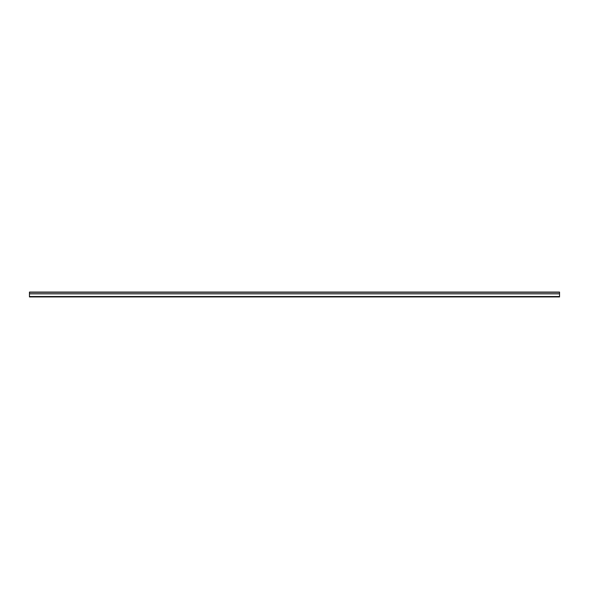 <?xml version="1.0" encoding="UTF-8"?>
<svg xmlns="http://www.w3.org/2000/svg" width="589" height="589" viewBox="0 0 589 589"><rect width="100%" height="100%" fill="white"/><g stroke="black" fill="none" stroke-linecap="round" stroke-linejoin="round"><path stroke-width="0.88" d="M29.45 296.937L29.45 292.063L559.55 292.063L559.55 296.937L29.45 296.937M29.45 296.517L559.55 296.517M29.45 293.852L559.55 293.852M29.45 293.778L559.55 293.778M29.45 292.277L559.55 292.277"/></g></svg>
